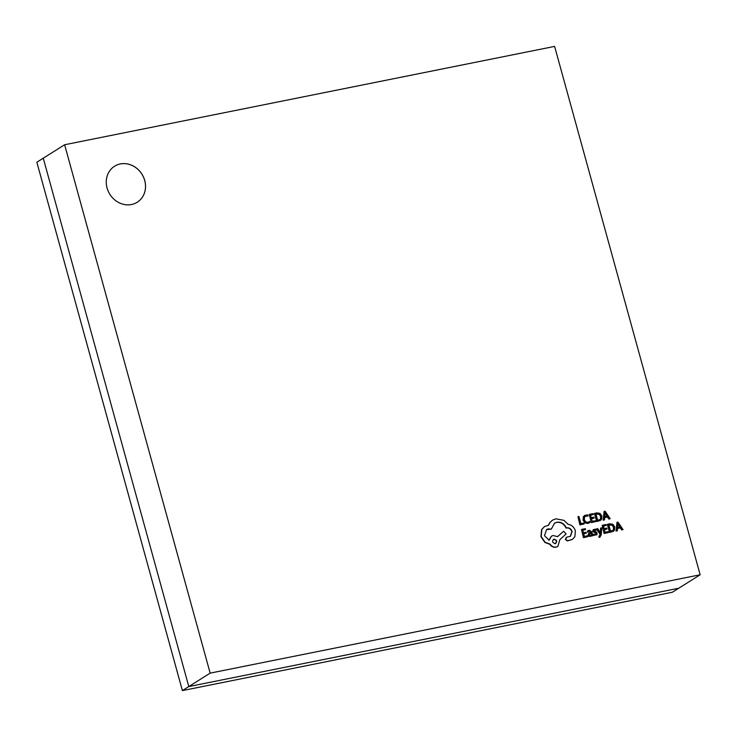 <?xml version="1.0" encoding="UTF-8"?>
<svg xmlns="http://www.w3.org/2000/svg" width="737" height="737" viewBox="0 0 737 737"><rect width="100%" height="100%" fill="white"/><g stroke="black" fill="none" stroke-linecap="round" stroke-linejoin="round"><path stroke-width="1.11" d="M700.15 574.777L672.374 592.244L182.389 690.597L36.85 162.223L43.262 158.197L188.801 686.571L43.262 158.197L64.626 144.756L210.156 673.13L700.15 574.777L554.611 46.403L64.626 144.756M678.786 588.209L188.801 686.571L678.786 588.209M182.389 690.597L210.156 673.13M107.077 188.018A21.29 18.95 57.8 0 0 137.229 202.251A21.29 18.95 57.8 0 0 144.728 180.454A21.29 18.95 57.8 0 0 114.567 166.221A21.29 18.95 57.8 0 0 107.077 188.018M137.22 202.26A21.29 18.95 57.8 0 0 144.701 180.473A21.29 18.95 57.8 0 0 114.557 166.23M617.505 528.512L620.351 527.941L621.724 529.986L623.051 529.608L617.984 522.118L616.961 522.33L616.325 530.953L617.394 530.741L617.505 528.392L620.618 527.766L621.991 529.82L623.051 529.608M616.961 522.33L616.058 531.128L617.394 530.741M607.039 528.991L606.781 528.07L604.11 528.604L603.4 526.025L606.284 525.444L606.026 524.523L602.175 525.297L604.128 533.524L608.421 532.547L608.163 531.626L605.114 532.243L604.368 529.525L607.039 528.991L604.395 529.636M603.428 526.135L606.284 525.444M596.684 528.825L600.36 534.15L600.231 535.283L598.932 536.278L599.181 537.172L599.807 537.135L601.208 534.905L601.807 527.803L600.563 528.162L600.314 532.658L597.725 528.613L596.417 528.991L600.093 534.316L599.227 536.453M598.932 536.278L598.914 537.337L600.158 537.015M593.829 534.159L594.114 535.2L597.09 534.482L596.777 532.225L593.958 530.916L594.768 529.94L596.242 530.078L595.975 529.102L593.285 529.848L593.018 531.202L596.417 533.404L595.524 534.408L593.561 534.325L593.847 535.366L596.823 534.647M594.372 529.267L593.018 530.023L592.751 531.368L596.15 533.579L595.256 534.574M593.497 529.599L593.018 530.023L593.497 529.599M593.829 530.465L596.242 530.078M597.09 534.482L596.482 534.97M588.098 530.677L587.398 531.23L587.665 532.215L589.489 530.999L590.963 532.188L588.743 533.109M591.535 535.421L591.7 536.011L592.907 535.661L591.885 531.957L589.351 530.161L587.665 531.064L587.933 532.04M589.176 532.915L587.923 535.145L588.716 536.278L590.825 536.158M588.55 531.405L589.222 531.165L590.696 532.354M594.731 513.293L596.952 521.354L600.471 520.377L601.595 519.235L601.899 516.001L599.982 513.367L596.859 512.869L594.464 513.459L596.684 521.52L600.342 520.46M579.908 524.891L584.119 523.933L583.87 523.012L580.894 523.611L578.923 516.471L577.955 516.665L579.908 524.891L584.119 523.933M584.588 515.485L583.308 516.812L583.087 520.156L584.856 522.883L587.721 523.463L589.664 522.579M589.932 522.413L589.655 521.418L587.877 522.34L585.722 521.879L584.349 519.723L584.469 517.144L586.265 515.845L588.154 515.964L587.859 514.877L584.717 515.393L583.575 516.646L583.354 519.99L585.123 522.708L587.988 523.298L589.379 522.809M585.187 516.296L588.154 515.964M594.151 518.083L593.902 517.162L591.231 517.696L590.521 515.117L593.405 514.537L593.147 513.615L589.296 514.389L591.249 522.616L595.533 521.639L595.284 520.718L592.226 521.335L591.479 518.618L594.151 518.083L591.516 518.728M590.549 515.227L593.405 514.537M604.616 517.604L607.472 517.033L608.845 519.078L610.172 518.701L605.105 511.211L604.073 511.423L603.446 520.046L604.515 519.834L604.626 517.485L607.739 516.858L609.103 518.912L610.172 518.701M604.073 511.423L603.179 520.221L604.515 519.834M586.339 533.146L586.081 532.225L583.409 532.759L582.7 530.179L585.583 529.599L585.325 528.678L581.484 529.452L583.437 537.678L587.721 536.702L587.463 535.781L584.413 536.398L583.667 533.68L586.339 533.146L583.695 533.791M582.727 530.29L585.583 529.599M607.61 524.2L609.831 532.261L613.359 531.285L614.474 530.133L614.778 526.909L612.862 524.274L609.739 523.777L607.343 524.366L609.563 532.427L613.221 531.368M566.513 537.356L565.353 539.456L567.379 540.93L572.271 539.475M566.154 537.476L566.781 537.181L565.62 539.291L567.647 540.755L572.409 539.392L574.906 536.582L575.376 530.741C574.086 527.093 571.645 524.937 568.052 524.293L563.934 520.34L555.882 518.811L552.603 520.119L550.124 522.321L548.475 525.315L544.615 526.485L541.87 529.424L541.179 536.462L545.131 542.257L550.134 544.155C551.672 546.421 553.708 547.388 556.26 547.038L557.863 546.393L559.834 539.668L566.108 533.929L563.621 531.23L557.605 536.665L553.082 535.523L551.488 536.149L549.129 540.304L544.486 535.67L546.614 529.516L548.227 528.871L551.276 529.166L554.565 523.159L556.886 522.238C561.17 521.778 564.312 523.675 566.302 527.904L566.725 527.821C569.314 527.572 571.111 528.788 572.096 531.46L570.475 536.269L566.781 537.181M554.427 523.242L556.619 522.404C560.903 521.953 564.045 523.841 566.034 528.079L566.458 527.987C569.047 527.738 570.843 528.954 571.829 531.626L570.337 536.352M546.486 529.599L551.276 529.166M551.359 536.241L548.881 540.23M563.621 531.23L557.559 536.628M544.477 526.568L541.603 529.59L540.912 536.628L544.864 542.423L549.866 544.321C551.405 546.596 553.441 547.554 555.993 547.204L557.734 546.476M552.464 520.202L549.857 522.496L548.217 525.481M577.955 516.665L580.176 524.726M589.296 514.389L591.249 522.616M591.516 522.441L595.533 521.639M595.947 514.03L597.661 520.239L599.927 519.576L600.738 518.737L600.885 516.232L599.448 514.131L595.947 514.03M599.789 519.659L600.471 518.903L600.618 516.397L599.181 514.297L595.975 514.14M604.681 516.517L607.187 516.011L604.865 512.344L604.681 516.517M606.855 516.075L604.598 512.519M581.484 529.452L583.437 537.678M583.704 537.503L587.721 536.702M587.96 530.76L587.398 531.23M588.688 531.313L589.222 531.165M589.443 532.74L588.19 534.979L588.983 536.112L590.696 536.25M590.079 536.481L591.7 534.961L591.968 535.845L592.907 535.661M589.167 533.929L589.572 535.32L590.365 535.44L591.249 534.767L591.175 532.962L588.9 534.095M590.365 535.44L591.249 534.767L590.908 533.127L589.711 533.56M590.097 535.606L590.982 534.933M596.15 533.579L595.524 534.408M600.83 527.996L600.36 532.75M600.572 532.621L600.563 533.118L600.314 532.667M599.54 537.301L600.029 537.107M602.175 525.297L604.128 533.524M604.395 533.348L608.421 532.547M608.826 524.937L610.54 531.147L612.806 530.483L613.617 529.645L613.774 527.139L612.327 525.03L608.826 524.937M612.668 530.566L613.35 529.811L613.506 527.305L612.06 525.205L608.863 525.048M617.56 527.425L620.075 526.918L617.744 523.252L617.56 527.425M619.734 526.983L617.477 523.427M555.256 543.611C557.513 541.566 557.108 540.074 554.021 539.143C551.773 541.161 552.179 542.653 555.256 543.611L555.891 543.362M554.021 539.143L553.395 539.392M554.989 543.777C557.246 541.732 556.84 540.249 553.754 539.309L553.266 539.475"/></g></svg>
